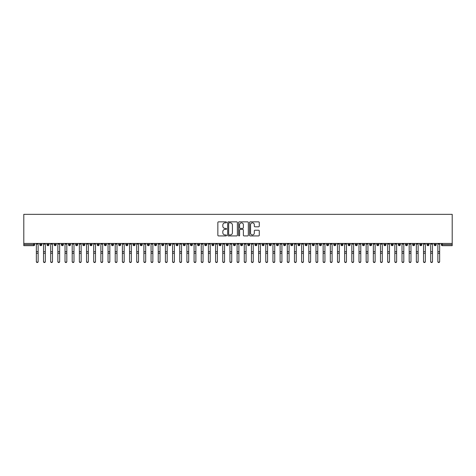 <?xml version="1.0" encoding="UTF-8"?>
<svg xmlns="http://www.w3.org/2000/svg" width="476" height="476" viewBox="0 0 476 476"><rect width="100%" height="100%" fill="white"/><g stroke="black" fill="none" stroke-linecap="round" stroke-linejoin="round"><path stroke-width="0.71" d="M226.528 222.346A0.494 0.494 0 0 0 226.035 221.852L218.555 221.852A0.702 0.702 0 0 0 217.853 222.56L217.853 235.227A0.702 0.702 0 0 0 218.555 235.929L226.035 235.929A0.494 0.494 0 0 0 226.528 235.436A0.494 0.494 0 0 0 226.035 234.942L225.071 234.942A2.249 2.249 0 0 1 222.816 232.693L222.816 231.639A2.249 2.249 0 0 1 225.071 229.384L226.035 229.384A0.494 0.494 0 0 0 226.528 228.891A0.494 0.494 0 0 0 226.035 228.397L225.071 228.397A2.249 2.249 0 0 1 222.816 226.148L222.816 225.094A2.249 2.249 0 0 1 225.071 222.839L226.035 222.839A0.494 0.494 0 0 0 226.528 222.346M258.569 226.814A0.702 0.702 0 0 0 259.271 226.112L259.271 222.56A0.702 0.702 0 0 0 258.569 221.852L250.263 221.852A0.702 0.702 0 0 0 249.561 222.56L249.561 235.227A0.702 0.702 0 0 0 250.263 235.929L258.569 235.929A0.702 0.702 0 0 0 259.271 235.227L259.271 230.931A0.702 0.702 0 0 0 258.569 230.229L255.011 230.229A0.702 0.702 0 0 0 254.309 230.931L254.309 233.061A1.88 1.88 0 0 1 252.429 234.942A1.88 1.88 0 0 1 250.543 233.061L250.543 224.72A1.88 1.88 0 0 1 252.429 222.839A1.88 1.88 0 0 1 254.309 224.72L254.309 226.112A0.702 0.702 0 0 0 255.011 226.814L258.569 226.814M23.8 243.444L23.8 214.337L452.2 214.337L452.2 243.444L23.8 243.444L23.8 244.593L33.641 244.593L33.641 243.444M237.387 222.56A0.702 0.702 0 0 0 236.679 221.852L228.379 221.852A0.702 0.702 0 0 0 227.671 222.56L227.671 235.227A0.702 0.702 0 0 0 228.379 235.929L236.679 235.929A0.702 0.702 0 0 0 237.387 235.227L237.387 222.56M239.321 221.852L247.621 221.852A0.702 0.702 0 0 1 248.329 222.56L248.329 235.227A0.702 0.702 0 0 1 247.621 235.929L244.069 235.929A0.702 0.702 0 0 1 243.367 235.227L243.367 230.086A0.702 0.702 0 0 0 242.665 229.384L240.303 229.384A0.702 0.702 0 0 0 239.601 230.086L239.601 235.436A0.494 0.494 0 0 1 239.107 235.929A0.494 0.494 0 0 1 238.613 235.436L238.613 222.56A0.702 0.702 0 0 1 239.321 221.852M34.718 244.593L33.641 244.593L33.641 245.67A1.077 1.077 0 0 0 34.718 244.593L34.718 243.444L34.718 244.593A1.077 1.077 0 0 1 33.641 245.67L23.8 245.67L23.8 244.593M452.2 243.444L452.2 245.67L442.359 245.67A1.077 1.077 0 0 1 441.282 244.593L441.282 243.444M40.847 243.444L40.847 245.67A1.077 1.077 0 0 1 39.77 244.593L39.77 243.444M41.888 243.444L41.888 244.593A1.077 1.077 0 0 1 40.847 245.67A1.077 1.077 0 0 0 41.888 244.593L39.77 244.593A1.077 1.077 0 0 0 40.847 245.67M48.017 243.444L48.017 245.67A1.077 1.077 0 0 1 46.94 244.593L46.94 243.444L46.94 244.593A1.077 1.077 0 0 0 48.017 245.67A1.077 1.077 0 0 0 49.058 244.593L49.058 243.444M55.186 243.444L55.186 245.67A1.077 1.077 0 0 1 54.109 244.593L54.109 243.444L54.109 244.593A1.077 1.077 0 0 0 55.186 245.67A1.077 1.077 0 0 0 56.227 244.593L56.227 243.444M62.356 243.444L62.356 245.67A1.077 1.077 0 0 1 61.279 244.593L61.279 243.444L61.279 244.593A1.077 1.077 0 0 0 62.356 245.67A1.077 1.077 0 0 0 63.397 244.593L63.397 243.444M69.526 243.444L69.526 245.67A1.077 1.077 0 0 1 68.449 244.593L68.449 243.444L68.449 244.593A1.077 1.077 0 0 0 69.526 245.67A1.077 1.077 0 0 0 70.567 244.593L70.567 243.444M76.695 243.444L76.695 245.67A1.077 1.077 0 0 1 75.619 244.593L75.619 243.444L75.619 244.593A1.077 1.077 0 0 0 76.695 245.67A1.077 1.077 0 0 0 77.737 244.593L77.737 243.444M83.865 243.444L83.865 245.67A1.077 1.077 0 0 1 82.788 244.593L82.788 243.444L82.788 244.593A1.077 1.077 0 0 0 83.865 245.67A1.077 1.077 0 0 0 84.906 244.593L84.906 243.444M91.035 243.444L91.035 245.67A1.077 1.077 0 0 1 89.958 244.593L89.958 243.444L89.958 244.593A1.077 1.077 0 0 0 91.035 245.67A1.077 1.077 0 0 0 92.076 244.593L92.076 243.444M98.205 243.444L98.205 245.67A1.077 1.077 0 0 1 97.128 244.593L97.128 243.444L97.128 244.593A1.077 1.077 0 0 0 98.205 245.67A1.077 1.077 0 0 0 99.246 244.593L99.246 243.444M105.374 243.444L105.374 245.67A1.077 1.077 0 0 1 104.298 244.593L104.298 243.444L104.298 244.593A1.077 1.077 0 0 0 105.374 245.67A1.077 1.077 0 0 0 106.416 244.593L106.416 243.444M112.544 243.444L112.544 245.67A1.077 1.077 0 0 1 111.467 244.593L111.467 243.444L111.467 244.593A1.077 1.077 0 0 0 112.544 245.67A1.077 1.077 0 0 0 113.585 244.593L113.585 243.444M119.714 243.444L119.714 245.67A1.077 1.077 0 0 1 118.637 244.593L118.637 243.444L118.637 244.593A1.077 1.077 0 0 0 119.714 245.67A1.077 1.077 0 0 0 120.755 244.593L120.755 243.444M126.884 243.444L126.884 245.67A1.077 1.077 0 0 1 125.807 244.593A1.077 1.077 0 0 0 126.884 245.67A1.077 1.077 0 0 1 125.807 244.593L125.807 243.444M127.925 243.444L127.925 244.593A1.077 1.077 0 0 1 126.884 245.67A1.077 1.077 0 0 0 127.925 244.593L125.807 244.593M134.054 245.67A1.077 1.077 0 0 1 132.977 244.593L132.977 243.444L132.977 244.593A1.077 1.077 0 0 0 134.054 245.67A1.077 1.077 0 0 0 135.095 244.593L135.095 243.444L135.095 244.593A1.077 1.077 0 0 1 134.054 245.67L134.054 244.593L135.095 244.593M141.223 243.444L141.223 245.67A1.077 1.077 0 0 1 140.146 244.593L140.146 243.444L140.146 244.593A1.077 1.077 0 0 0 141.223 245.67A1.077 1.077 0 0 0 142.264 244.593L142.264 243.444M148.393 243.444L148.393 245.67A1.077 1.077 0 0 1 147.316 244.593L147.316 243.444L147.316 244.593A1.077 1.077 0 0 0 148.393 245.67A1.077 1.077 0 0 0 149.434 244.593L149.434 243.444M155.563 243.444L155.563 244.593L154.492 244.593L154.492 243.444L154.492 244.593A1.077 1.077 0 0 0 155.563 245.67A1.077 1.077 0 0 0 156.604 244.593L156.604 243.444L156.604 244.593A1.077 1.077 0 0 1 155.563 245.67A1.077 1.077 0 0 1 154.492 244.593A1.077 1.077 0 0 0 155.563 245.67L155.563 244.593L156.604 244.593M162.732 243.444L162.732 245.67A1.077 1.077 0 0 1 161.661 244.593L161.661 243.444L161.661 244.593A1.077 1.077 0 0 0 162.732 245.67A1.077 1.077 0 0 0 163.774 244.593L163.774 243.444M169.902 243.444L169.902 245.67A1.077 1.077 0 0 1 168.831 244.593L168.831 243.444L168.831 244.593A1.077 1.077 0 0 0 169.902 245.67A1.077 1.077 0 0 0 170.944 244.593L170.944 243.444M177.072 243.444L177.072 245.67A1.077 1.077 0 0 1 176.001 244.593L176.001 243.444L176.001 244.593A1.077 1.077 0 0 0 177.072 245.67A1.077 1.077 0 0 0 178.113 244.593L178.113 243.444M184.242 243.444L184.242 245.67A1.077 1.077 0 0 1 183.171 244.593L183.171 243.444M185.283 243.444L185.283 244.593A1.077 1.077 0 0 1 184.242 245.67A1.077 1.077 0 0 0 185.283 244.593L183.171 244.593A1.077 1.077 0 0 0 184.242 245.67M191.411 243.444L191.411 245.67A1.077 1.077 0 0 1 190.34 244.593L190.34 243.444L190.34 244.593A1.077 1.077 0 0 0 191.411 245.67A1.077 1.077 0 0 0 192.453 244.593L192.453 243.444M198.581 243.444L198.581 245.67A1.077 1.077 0 0 1 197.51 244.593L197.51 243.444M199.623 243.444L199.623 244.593A1.077 1.077 0 0 1 198.581 245.67A1.077 1.077 0 0 0 199.623 244.593L197.51 244.593A1.077 1.077 0 0 0 198.581 245.67M205.751 243.444L205.751 245.67A1.077 1.077 0 0 1 204.68 244.593L204.68 243.444M206.792 243.444L206.792 244.593A1.077 1.077 0 0 1 205.751 245.67A1.077 1.077 0 0 0 206.792 244.593L204.68 244.593A1.077 1.077 0 0 0 205.751 245.67M212.921 243.444L212.921 245.67A1.077 1.077 0 0 1 211.85 244.593A1.077 1.077 0 0 0 212.921 245.67A1.077 1.077 0 0 1 211.85 244.593L211.85 243.444M213.962 243.444L213.962 244.593L213.962 243.444M220.09 243.444L220.09 245.67A1.077 1.077 0 0 1 219.019 244.593L219.019 243.444M221.132 243.444L221.132 244.593A1.077 1.077 0 0 1 220.09 245.67A1.077 1.077 0 0 0 221.132 244.593L219.019 244.593A1.077 1.077 0 0 0 220.09 245.67M227.26 243.444L227.26 245.67A1.077 1.077 0 0 1 226.189 244.593L226.189 243.444M228.301 243.444L228.301 244.593A1.077 1.077 0 0 1 227.26 245.67A1.077 1.077 0 0 0 228.301 244.593L226.189 244.593A1.077 1.077 0 0 0 227.26 245.67M234.436 243.444L234.436 245.67A1.077 1.077 0 0 1 233.359 244.593L233.359 243.444M235.471 243.444L235.471 244.593A1.077 1.077 0 0 1 234.436 245.67A1.077 1.077 0 0 0 235.471 244.593L233.359 244.593A1.077 1.077 0 0 0 234.436 245.67M241.606 243.444L241.606 245.67A1.077 1.077 0 0 1 240.529 244.593L240.529 243.444M242.641 243.444L242.641 244.593A1.077 1.077 0 0 1 241.606 245.67A1.077 1.077 0 0 0 242.641 244.593L240.529 244.593A1.077 1.077 0 0 0 241.606 245.67M248.775 243.444L248.775 245.67A1.077 1.077 0 0 1 247.698 244.593L247.698 243.444M249.811 243.444L249.811 244.593L249.811 243.444M255.945 243.444L255.945 245.67A1.077 1.077 0 0 1 254.868 244.593L254.868 243.444M256.98 243.444L256.98 244.593A1.077 1.077 0 0 1 255.945 245.67A1.077 1.077 0 0 0 256.98 244.593L254.868 244.593A1.077 1.077 0 0 0 255.945 245.67M263.115 243.444L263.115 245.67A1.077 1.077 0 0 1 262.038 244.593L262.038 243.444L262.038 244.593A1.077 1.077 0 0 0 263.115 245.67A1.077 1.077 0 0 0 264.15 244.593L264.15 243.444M270.285 243.444L270.285 245.67A1.077 1.077 0 0 1 269.208 244.593L269.208 243.444M271.32 243.444L271.32 244.593L271.32 243.444M277.454 243.444L277.454 245.67A1.077 1.077 0 0 1 276.377 244.593A1.077 1.077 0 0 0 277.454 245.67A1.077 1.077 0 0 1 276.377 244.593L276.377 243.444M278.49 243.444L278.49 244.593L278.49 243.444M284.624 243.444L284.624 245.67A1.077 1.077 0 0 1 283.547 244.593L283.547 243.444L283.547 244.593A1.077 1.077 0 0 0 284.624 245.67A1.077 1.077 0 0 0 285.659 244.593L285.659 243.444M291.794 243.444L291.794 245.67A1.077 1.077 0 0 1 290.717 244.593A1.077 1.077 0 0 0 291.794 245.67A1.077 1.077 0 0 1 290.717 244.593L290.717 243.444M292.829 243.444L292.829 244.593A1.077 1.077 0 0 1 291.794 245.67A1.077 1.077 0 0 0 292.829 244.593L290.717 244.593M298.964 243.444L298.964 245.67A1.077 1.077 0 0 1 297.887 244.593L297.887 243.444L297.887 244.593A1.077 1.077 0 0 0 298.964 245.67A1.077 1.077 0 0 0 299.999 244.593L299.999 243.444M306.133 243.444L306.133 245.67A1.077 1.077 0 0 1 305.057 244.593L305.057 243.444M307.169 243.444L307.169 244.593L307.169 243.444M313.303 243.444L313.303 245.67A1.077 1.077 0 0 1 312.226 244.593A1.077 1.077 0 0 0 313.303 245.67A1.077 1.077 0 0 1 312.226 244.593L312.226 243.444M314.338 243.444L314.338 244.593L314.338 243.444M320.473 243.444L320.473 245.67A1.077 1.077 0 0 1 319.396 244.593L319.396 243.444M321.508 243.444L321.508 244.593L321.508 243.444M327.643 243.444L327.643 245.67A1.077 1.077 0 0 1 326.566 244.593L326.566 243.444M328.684 243.444L328.684 244.593A1.077 1.077 0 0 1 327.643 245.67A1.077 1.077 0 0 0 328.684 244.593L326.566 244.593A1.077 1.077 0 0 0 327.643 245.67M334.812 243.444L334.812 245.67A1.077 1.077 0 0 1 333.735 244.593A1.077 1.077 0 0 0 334.812 245.67A1.077 1.077 0 0 1 333.735 244.593L333.735 243.444M335.854 243.444L335.854 244.593A1.077 1.077 0 0 1 334.812 245.67A1.077 1.077 0 0 0 335.854 244.593L333.735 244.593M341.982 243.444L341.982 245.67A1.077 1.077 0 0 1 340.905 244.593A1.077 1.077 0 0 0 341.982 245.67A1.077 1.077 0 0 1 340.905 244.593L340.905 243.444M343.023 243.444L343.023 244.593L343.023 243.444M349.152 243.444L349.152 245.67A1.077 1.077 0 0 1 348.075 244.593L348.075 243.444L348.075 244.593A1.077 1.077 0 0 0 349.152 245.67A1.077 1.077 0 0 0 350.193 244.593L350.193 243.444M356.322 243.444L356.322 245.67A1.077 1.077 0 0 1 355.245 244.593A1.077 1.077 0 0 0 356.322 245.67A1.077 1.077 0 0 1 355.245 244.593L355.245 243.444M357.363 243.444L357.363 244.593A1.077 1.077 0 0 1 356.322 245.67A1.077 1.077 0 0 0 357.363 244.593L355.245 244.593M363.491 243.444L363.491 245.67A1.077 1.077 0 0 1 362.414 244.593A1.077 1.077 0 0 0 363.491 245.67A1.077 1.077 0 0 1 362.414 244.593L362.414 243.444M364.533 243.444L364.533 244.593L364.533 243.444M370.661 243.444L370.661 245.67A1.077 1.077 0 0 1 369.584 244.593L369.584 243.444M371.702 243.444L371.702 244.593L371.702 243.444M377.831 243.444L377.831 245.67A1.077 1.077 0 0 1 376.754 244.593A1.077 1.077 0 0 0 377.831 245.67A1.077 1.077 0 0 1 376.754 244.593L376.754 243.444M378.872 243.444L378.872 244.593L378.872 243.444M385.001 243.444L385.001 245.67A1.077 1.077 0 0 1 383.924 244.593A1.077 1.077 0 0 0 385.001 245.67A1.077 1.077 0 0 1 383.924 244.593L383.924 243.444M386.042 243.444L386.042 244.593L386.042 243.444M392.17 243.444L392.17 245.67A1.077 1.077 0 0 1 391.093 244.593A1.077 1.077 0 0 0 392.17 245.67A1.077 1.077 0 0 1 391.093 244.593L391.093 243.444M393.212 243.444L393.212 244.593A1.077 1.077 0 0 1 392.17 245.67A1.077 1.077 0 0 0 393.212 244.593L391.093 244.593M399.34 243.444L399.34 245.67A1.077 1.077 0 0 1 398.263 244.593L398.263 243.444M400.381 243.444L400.381 244.593L400.381 243.444M406.51 243.444L406.51 245.67A1.077 1.077 0 0 1 405.433 244.593A1.077 1.077 0 0 0 406.51 245.67A1.077 1.077 0 0 1 405.433 244.593L405.433 243.444M407.551 243.444L407.551 244.593L407.551 243.444M413.68 243.444L413.68 245.67A1.077 1.077 0 0 1 412.603 244.593A1.077 1.077 0 0 0 413.68 245.67A1.077 1.077 0 0 1 412.603 244.593L412.603 243.444M414.721 243.444L414.721 244.593L414.721 243.444M420.849 243.444L420.849 245.67A1.077 1.077 0 0 1 419.772 244.593A1.077 1.077 0 0 0 420.849 245.67A1.077 1.077 0 0 1 419.772 244.593L419.772 243.444M421.891 243.444L421.891 244.593L421.891 243.444M428.019 243.444L428.019 245.67A1.077 1.077 0 0 1 426.942 244.593A1.077 1.077 0 0 0 428.019 245.67A1.077 1.077 0 0 1 426.942 244.593L426.942 243.444M429.06 243.444L429.06 244.593L429.06 243.444M435.189 243.444L435.189 245.67A1.077 1.077 0 0 1 434.112 244.593L434.112 243.444M436.23 243.444L436.23 244.593L436.23 243.444M134.054 243.444L134.054 244.593L132.977 244.593M212.921 245.67A1.077 1.077 0 0 0 213.962 244.593A1.077 1.077 0 0 1 212.921 245.67M248.775 245.67A1.077 1.077 0 0 0 249.811 244.593A1.077 1.077 0 0 1 248.775 245.67A1.077 1.077 0 0 1 247.698 244.593L249.811 244.593M270.285 245.67A1.077 1.077 0 0 0 271.32 244.593A1.077 1.077 0 0 1 270.285 245.67A1.077 1.077 0 0 1 269.208 244.593L271.32 244.593M277.454 245.67A1.077 1.077 0 0 0 278.49 244.593A1.077 1.077 0 0 1 277.454 245.67M306.133 245.67A1.077 1.077 0 0 0 307.169 244.593A1.077 1.077 0 0 1 306.133 245.67A1.077 1.077 0 0 1 305.057 244.593L307.169 244.593M313.303 245.67A1.077 1.077 0 0 0 314.338 244.593A1.077 1.077 0 0 1 313.303 245.67M320.473 245.67A1.077 1.077 0 0 0 321.508 244.593A1.077 1.077 0 0 1 320.473 245.67A1.077 1.077 0 0 1 319.396 244.593L321.508 244.593M341.982 245.67A1.077 1.077 0 0 0 343.023 244.593A1.077 1.077 0 0 1 341.982 245.67M363.491 245.67A1.077 1.077 0 0 0 364.533 244.593A1.077 1.077 0 0 1 363.491 245.67M370.661 245.67A1.077 1.077 0 0 0 371.702 244.593A1.077 1.077 0 0 1 370.661 245.67A1.077 1.077 0 0 1 369.584 244.593L371.702 244.593M377.831 245.67A1.077 1.077 0 0 0 378.872 244.593A1.077 1.077 0 0 1 377.831 245.67M385.001 245.67A1.077 1.077 0 0 0 386.042 244.593A1.077 1.077 0 0 1 385.001 245.67M399.34 245.67A1.077 1.077 0 0 0 400.381 244.593A1.077 1.077 0 0 1 399.34 245.67A1.077 1.077 0 0 1 398.263 244.593L400.381 244.593M406.51 245.67A1.077 1.077 0 0 0 407.551 244.593A1.077 1.077 0 0 1 406.51 245.67M413.68 245.67A1.077 1.077 0 0 0 414.721 244.593A1.077 1.077 0 0 1 413.68 245.67M420.849 245.67A1.077 1.077 0 0 0 421.891 244.593A1.077 1.077 0 0 1 420.849 245.67M428.019 245.67A1.077 1.077 0 0 0 429.06 244.593A1.077 1.077 0 0 1 428.019 245.67M442.359 245.67A1.077 1.077 0 0 1 441.282 244.593A1.077 1.077 0 0 0 442.359 245.67L442.359 244.593L452.2 244.593M435.189 245.67A1.077 1.077 0 0 0 436.23 244.593A1.077 1.077 0 0 1 435.189 245.67A1.077 1.077 0 0 1 434.112 244.593L436.23 244.593M229.152 222.839A0.494 0.494 0 0 0 228.659 223.333L228.659 234.454A0.494 0.494 0 0 0 229.152 234.942L230.17 234.942A2.249 2.249 0 0 0 232.425 232.693L232.425 225.094A2.249 2.249 0 0 0 230.17 222.839L229.152 222.839M243.367 224.755A1.88 1.88 0 0 0 241.481 222.875A1.88 1.88 0 0 0 239.601 224.755L239.601 227.695A0.702 0.702 0 0 0 240.303 228.397L242.665 228.397A0.702 0.702 0 0 0 243.367 227.695L243.367 224.755M38.139 261.663A0.898 0.857 180 0 1 37.241 262.52A0.898 0.857 180 0 1 36.349 261.663L36.349 261.389A0.898 0.857 -0 0 0 37.241 262.24A0.898 0.857 -0 0 0 38.139 261.389L38.139 253.541M36.349 243.444L36.349 261.389M38.139 243.444L38.139 261.389M45.309 261.663A0.898 0.857 180 0 1 44.411 262.52A0.898 0.857 180 0 1 43.518 261.663L43.518 261.389A0.898 0.857 -0 0 0 44.411 262.24A0.898 0.857 -0 0 0 45.309 261.389L45.309 253.541M52.479 261.663A0.898 0.857 180 0 1 51.581 262.52A0.898 0.857 180 0 1 50.688 261.663L50.688 261.389A0.898 0.857 -0 0 0 51.581 262.24A0.898 0.857 -0 0 0 52.479 261.389L52.479 253.541M59.649 261.663A0.898 0.857 180 0 1 58.75 262.52A0.898 0.857 180 0 1 57.858 261.663L57.858 261.389A0.898 0.857 -0 0 0 58.75 262.24A0.898 0.857 -0 0 0 59.649 261.389L59.649 253.541M66.819 261.663A0.898 0.857 180 0 1 65.92 262.52A0.898 0.857 180 0 1 65.028 261.663L65.028 261.389A0.898 0.857 -0 0 0 65.92 262.24A0.898 0.857 -0 0 0 66.819 261.389L66.819 253.541M43.518 243.444L43.518 261.389M45.309 243.444L45.309 261.389M50.688 243.444L50.688 261.389M52.479 243.444L52.479 261.389M57.858 243.444L57.858 261.389M59.649 243.444L59.649 261.389M65.028 243.444L65.028 261.389M66.819 243.444L66.819 261.389M73.988 261.663A0.898 0.857 180 0 1 73.096 262.52A0.898 0.857 180 0 1 72.197 261.663L72.197 261.389A0.898 0.857 -0 0 0 73.096 262.24A0.898 0.857 -0 0 0 73.988 261.389L73.988 253.541M72.197 243.444L72.197 261.389M73.988 243.444L73.988 261.389M81.158 261.663A0.898 0.857 180 0 1 80.266 262.52A0.898 0.857 180 0 1 79.367 261.663L79.367 261.389A0.898 0.857 -0 0 0 80.266 262.24A0.898 0.857 -0 0 0 81.158 261.389L81.158 253.541M88.328 261.663A0.898 0.857 180 0 1 87.435 262.52A0.898 0.857 180 0 1 86.537 261.663L86.537 261.389A0.898 0.857 -0 0 0 87.435 262.24A0.898 0.857 -0 0 0 88.328 261.389L88.328 253.541M95.498 261.663A0.898 0.857 180 0 1 94.605 262.52A0.898 0.857 180 0 1 93.707 261.663L93.707 261.389A0.898 0.857 -0 0 0 94.605 262.24A0.898 0.857 -0 0 0 95.498 261.389L95.498 253.541M102.667 261.663A0.898 0.857 180 0 1 101.775 262.52A0.898 0.857 180 0 1 100.876 261.663L100.876 261.389A0.898 0.857 -0 0 0 101.775 262.24A0.898 0.857 -0 0 0 102.667 261.389L102.667 253.541M79.367 243.444L79.367 261.389M81.158 243.444L81.158 261.389M86.537 243.444L86.537 261.389M88.328 243.444L88.328 261.389M93.707 243.444L93.707 261.389M95.498 243.444L95.498 261.389M100.876 243.444L100.876 261.389M102.667 243.444L102.667 261.389M109.837 261.663A0.898 0.857 180 0 1 108.944 262.52A0.898 0.857 180 0 1 108.046 261.663L108.046 261.389A0.898 0.857 -0 0 0 108.944 262.24A0.898 0.857 -0 0 0 109.837 261.389L109.837 253.541M117.007 261.663A0.898 0.857 180 0 1 116.114 262.52A0.898 0.857 180 0 1 115.216 261.663L115.216 261.389A0.898 0.857 -0 0 0 116.114 262.24A0.898 0.857 -0 0 0 117.007 261.389L117.007 253.541M124.176 261.663A0.898 0.857 180 0 1 123.284 262.52A0.898 0.857 180 0 1 122.386 261.663L122.386 261.389A0.898 0.857 -0 0 0 123.284 262.24A0.898 0.857 -0 0 0 124.176 261.389L124.176 253.541M131.346 261.663A0.898 0.857 180 0 1 130.454 262.52A0.898 0.857 180 0 1 129.555 261.663L129.555 261.389A0.898 0.857 -0 0 0 130.454 262.24A0.898 0.857 -0 0 0 131.346 261.389L131.346 253.541M138.516 261.663A0.898 0.857 180 0 1 137.624 262.52A0.898 0.857 180 0 1 136.725 261.663L136.725 261.389A0.898 0.857 -0 0 0 137.624 262.24A0.898 0.857 -0 0 0 138.516 261.389L138.516 253.541M108.046 243.444L108.046 261.389M109.837 243.444L109.837 261.389M115.216 243.444L115.216 261.389M117.007 243.444L117.007 261.389M122.386 243.444L122.386 261.389M124.176 243.444L124.176 261.389M129.555 243.444L129.555 261.389M131.346 243.444L131.346 261.389M136.725 261.663L136.725 243.444M138.516 243.444L138.516 261.389M145.686 261.663A0.898 0.857 180 0 1 144.793 262.52A0.898 0.857 180 0 1 143.895 261.663L143.895 261.389A0.898 0.857 -0 0 0 144.793 262.24A0.898 0.857 -0 0 0 145.686 261.389L145.686 253.541M143.895 243.444L143.895 261.389M145.686 243.444L145.686 261.389M152.855 261.663A0.898 0.857 180 0 1 151.963 262.52A0.898 0.857 180 0 1 151.065 261.663L151.065 261.389A0.898 0.857 -0 0 0 151.963 262.24A0.898 0.857 -0 0 0 152.855 261.389L152.855 253.541M151.065 243.444L151.065 261.389M152.855 243.444L152.855 261.389M160.025 261.663A0.898 0.857 180 0 1 159.133 262.52A0.898 0.857 180 0 1 158.234 261.663L158.234 261.389A0.898 0.857 -0 0 0 159.133 262.24A0.898 0.857 -0 0 0 160.025 261.389L160.025 253.541M158.234 243.444L158.234 261.389M160.025 243.444L160.025 261.389M167.195 261.663A0.898 0.857 180 0 1 166.302 262.52A0.898 0.857 180 0 1 165.404 261.663L165.404 261.389A0.898 0.857 -0 0 0 166.302 262.24A0.898 0.857 -0 0 0 167.195 261.389L167.195 253.541M165.404 243.444L165.404 261.389M167.195 243.444L167.195 261.389M174.365 261.663A0.898 0.857 180 0 1 173.472 262.52A0.898 0.857 180 0 1 172.574 261.663L172.574 261.389A0.898 0.857 -0 0 0 173.472 262.24A0.898 0.857 -0 0 0 174.365 261.389L174.365 253.541M172.574 243.444L172.574 261.389M174.365 243.444L174.365 261.389M181.535 261.663A0.898 0.857 180 0 1 180.642 262.52A0.898 0.857 180 0 1 179.744 261.663L179.744 261.389A0.898 0.857 -0 0 0 180.642 262.24A0.898 0.857 -0 0 0 181.535 261.389L181.535 253.541M179.744 243.444L179.744 261.389M181.535 243.444L181.535 261.389M188.704 261.663A0.898 0.857 180 0 1 187.812 262.52A0.898 0.857 180 0 1 186.913 261.663L186.913 261.389A0.898 0.857 -0 0 0 187.812 262.24A0.898 0.857 -0 0 0 188.704 261.389L188.704 253.541M186.913 243.444L186.913 261.389M188.704 243.444L188.704 261.389M195.88 261.663A0.898 0.857 180 0 1 194.981 262.52A0.898 0.857 180 0 1 194.083 261.663L194.083 261.389A0.898 0.857 -0 0 0 194.981 262.24A0.898 0.857 -0 0 0 195.88 261.389L195.88 253.541M194.083 243.444L194.083 261.389M195.88 243.444L195.88 261.389M203.05 261.663A0.898 0.857 180 0 1 202.151 262.52A0.898 0.857 180 0 1 201.253 261.663L201.253 261.389A0.898 0.857 -0 0 0 202.151 262.24A0.898 0.857 -0 0 0 203.05 261.389L203.05 253.541M201.253 243.444L201.253 261.389M203.05 243.444L203.05 261.389M210.219 261.663A0.898 0.857 180 0 1 209.321 262.52A0.898 0.857 180 0 1 208.423 261.663L208.423 261.389A0.898 0.857 -0 0 0 209.321 262.24A0.898 0.857 -0 0 0 210.219 261.389L210.219 253.541M208.423 243.444L208.423 261.389M210.219 243.444L210.219 261.389M217.389 261.663A0.898 0.857 180 0 1 216.491 262.52A0.898 0.857 180 0 1 215.592 261.663L215.592 261.389A0.898 0.857 -0 0 0 216.491 262.24A0.898 0.857 -0 0 0 217.389 261.389L217.389 253.541M215.592 243.444L215.592 261.389M217.389 243.444L217.389 261.389M224.559 261.663A0.898 0.857 180 0 1 223.66 262.52A0.898 0.857 180 0 1 222.762 261.663L222.762 261.389A0.898 0.857 -0 0 0 223.66 262.24A0.898 0.857 -0 0 0 224.559 261.389L224.559 253.541M222.762 243.444L222.762 261.389M224.559 243.444L224.559 261.389M231.729 261.663A0.898 0.857 180 0 1 230.83 262.52A0.898 0.857 180 0 1 229.932 261.663L229.932 261.389A0.898 0.857 -0 0 0 230.83 262.24A0.898 0.857 -0 0 0 231.729 261.389L231.729 253.541M229.932 243.444L229.932 261.389M231.729 243.444L231.729 261.389M238.898 261.663A0.898 0.857 180 0 1 238 262.52A0.898 0.857 180 0 1 237.102 261.663L237.102 261.389A0.898 0.857 -0 0 0 238 262.24A0.898 0.857 -0 0 0 238.898 261.389L238.898 253.541M237.102 243.444L237.102 261.389M238.898 243.444L238.898 261.389M246.068 261.663A0.898 0.857 180 0 1 245.17 262.52A0.898 0.857 180 0 1 244.271 261.663L244.271 261.389A0.898 0.857 -0 0 0 245.17 262.24A0.898 0.857 -0 0 0 246.068 261.389L246.068 253.541M244.271 243.444L244.271 261.389M246.068 243.444L246.068 261.389M253.238 261.663A0.898 0.857 180 0 1 252.34 262.52A0.898 0.857 180 0 1 251.441 261.663L251.441 261.389A0.898 0.857 -0 0 0 252.34 262.24A0.898 0.857 -0 0 0 253.238 261.389L253.238 253.541M251.441 243.444L251.441 261.389M253.238 243.444L253.238 261.389M260.408 261.663A0.898 0.857 180 0 1 259.509 262.52A0.898 0.857 180 0 1 258.611 261.663L258.611 261.389A0.898 0.857 -0 0 0 259.509 262.24A0.898 0.857 -0 0 0 260.408 261.389L260.408 253.541M258.611 243.444L258.611 261.389M260.408 243.444L260.408 261.389M267.577 261.663A0.898 0.857 180 0 1 266.679 262.52A0.898 0.857 180 0 1 265.781 261.663L265.781 261.389A0.898 0.857 -0 0 0 266.679 262.24A0.898 0.857 -0 0 0 267.577 261.389L267.577 253.541M265.781 243.444L265.781 261.389M267.577 243.444L267.577 261.389M274.747 261.663A0.898 0.857 180 0 1 273.849 262.52A0.898 0.857 180 0 1 272.95 261.663L272.95 261.389A0.898 0.857 -0 0 0 273.849 262.24A0.898 0.857 -0 0 0 274.747 261.389L274.747 253.541M272.95 243.444L272.95 261.389M274.747 243.444L274.747 261.389M281.917 261.663A0.898 0.857 180 0 1 281.019 262.52A0.898 0.857 180 0 1 280.12 261.663L280.12 261.389A0.898 0.857 -0 0 0 281.019 262.24A0.898 0.857 -0 0 0 281.917 261.389L281.917 253.541M280.12 243.444L280.12 261.389M281.917 243.444L281.917 261.389M289.087 261.663A0.898 0.857 180 0 1 288.188 262.52A0.898 0.857 180 0 1 287.296 261.663L287.296 261.389A0.898 0.857 -0 0 0 288.188 262.24A0.898 0.857 -0 0 0 289.087 261.389L289.087 253.541M287.296 243.444L287.296 261.389M289.087 243.444L289.087 261.389M296.256 261.663A0.898 0.857 180 0 1 295.358 262.52A0.898 0.857 180 0 1 294.465 261.663L294.465 261.389A0.898 0.857 -0 0 0 295.358 262.24A0.898 0.857 -0 0 0 296.256 261.389L296.256 253.541M294.465 243.444L294.465 261.389M296.256 243.444L296.256 261.389M303.426 261.663A0.898 0.857 180 0 1 302.528 262.52A0.898 0.857 180 0 1 301.635 261.663L301.635 261.389A0.898 0.857 -0 0 0 302.528 262.24A0.898 0.857 -0 0 0 303.426 261.389L303.426 253.541M301.635 243.444L301.635 261.389M303.426 243.444L303.426 261.389M310.596 261.663A0.898 0.857 180 0 1 309.697 262.52A0.898 0.857 180 0 1 308.805 261.663L308.805 261.389A0.898 0.857 -0 0 0 309.697 262.24A0.898 0.857 -0 0 0 310.596 261.389L310.596 253.541M308.805 243.444L308.805 261.389M310.596 243.444L310.596 261.389M317.766 261.663A0.898 0.857 180 0 1 316.867 262.52A0.898 0.857 180 0 1 315.975 261.663L315.975 261.389A0.898 0.857 -0 0 0 316.867 262.24A0.898 0.857 -0 0 0 317.766 261.389L317.766 253.541M315.975 261.663L315.975 243.444M317.766 243.444L317.766 261.389M324.935 261.663A0.898 0.857 180 0 1 324.037 262.52A0.898 0.857 180 0 1 323.144 261.663L323.144 261.389A0.898 0.857 -0 0 0 324.037 262.24A0.898 0.857 -0 0 0 324.935 261.389L324.935 253.541M323.144 243.444L323.144 261.389M324.935 243.444L324.935 261.389M332.105 261.663A0.898 0.857 180 0 1 331.207 262.52A0.898 0.857 180 0 1 330.314 261.663L330.314 261.389A0.898 0.857 -0 0 0 331.207 262.24A0.898 0.857 -0 0 0 332.105 261.389L332.105 253.541M330.314 243.444L330.314 261.389M332.105 243.444L332.105 261.389M339.275 261.663A0.898 0.857 180 0 1 338.377 262.52A0.898 0.857 180 0 1 337.484 261.663L337.484 261.389A0.898 0.857 -0 0 0 338.377 262.24A0.898 0.857 -0 0 0 339.275 261.389L339.275 253.541M337.484 243.444L337.484 261.389M339.275 243.444L339.275 261.389M346.445 261.663A0.898 0.857 180 0 1 345.546 262.52A0.898 0.857 180 0 1 344.654 261.663L344.654 261.389A0.898 0.857 -0 0 0 345.546 262.24A0.898 0.857 -0 0 0 346.445 261.389L346.445 253.541M344.654 243.444L344.654 261.389M346.445 243.444L346.445 261.389M353.614 261.663A0.898 0.857 180 0 1 352.716 262.52A0.898 0.857 180 0 1 351.823 261.663L351.823 261.389A0.898 0.857 -0 0 0 352.716 262.24A0.898 0.857 -0 0 0 353.614 261.389L353.614 253.541M351.823 243.444L351.823 261.389M353.614 243.444L353.614 261.389M360.784 261.663A0.898 0.857 180 0 1 359.886 262.52A0.898 0.857 180 0 1 358.993 261.663L358.993 261.389A0.898 0.857 -0 0 0 359.886 262.24A0.898 0.857 -0 0 0 360.784 261.389L360.784 253.541M358.993 243.444L358.993 261.389M360.784 243.444L360.784 261.389M367.954 261.663A0.898 0.857 180 0 1 367.055 262.52A0.898 0.857 180 0 1 366.163 261.663L366.163 261.389A0.898 0.857 -0 0 0 367.055 262.24A0.898 0.857 -0 0 0 367.954 261.389L367.954 253.541M366.163 243.444L366.163 261.389M367.954 243.444L367.954 261.389M375.124 261.663A0.898 0.857 180 0 1 374.225 262.52A0.898 0.857 180 0 1 373.333 261.663L373.333 261.389A0.898 0.857 -0 0 0 374.225 262.24A0.898 0.857 -0 0 0 375.124 261.389L375.124 253.541M373.333 261.663L373.333 243.444M375.124 243.444L375.124 261.389M382.293 261.663A0.898 0.857 180 0 1 381.395 262.52A0.898 0.857 180 0 1 380.502 261.663L380.502 261.389A0.898 0.857 -0 0 0 381.395 262.24A0.898 0.857 -0 0 0 382.293 261.389L382.293 253.541M380.502 261.663L380.502 243.444M382.293 243.444L382.293 261.389M389.463 261.663A0.898 0.857 180 0 1 388.565 262.52A0.898 0.857 180 0 1 387.672 261.663L387.672 261.389A0.898 0.857 -0 0 0 388.565 262.24A0.898 0.857 -0 0 0 389.463 261.389L389.463 253.541M387.672 261.663L387.672 243.444M389.463 243.444L389.463 261.389M396.633 261.663A0.898 0.857 180 0 1 395.734 262.52A0.898 0.857 180 0 1 394.842 261.663L394.842 261.389A0.898 0.857 -0 0 0 395.734 262.24A0.898 0.857 -0 0 0 396.633 261.389L396.633 253.541M394.842 261.663L394.842 243.444M396.633 243.444L396.633 261.389M403.803 261.663A0.898 0.857 180 0 1 402.904 262.52A0.898 0.857 180 0 1 402.012 261.663L402.012 261.389A0.898 0.857 -0 0 0 402.904 262.24A0.898 0.857 -0 0 0 403.803 261.389L403.803 253.541M402.012 261.663L402.012 243.444M403.803 243.444L403.803 261.389M410.972 261.663A0.898 0.857 180 0 1 410.08 262.52A0.898 0.857 180 0 1 409.182 261.663L409.182 261.389A0.898 0.857 -0 0 0 410.08 262.24A0.898 0.857 -0 0 0 410.972 261.389L410.972 253.541M409.182 261.663L409.182 243.444M410.972 243.444L410.972 261.389M418.142 261.663A0.898 0.857 180 0 1 417.25 262.52A0.898 0.857 180 0 1 416.351 261.663L416.351 261.389A0.898 0.857 -0 0 0 417.25 262.24A0.898 0.857 -0 0 0 418.142 261.389L418.142 253.541M416.351 261.663L416.351 243.444M418.142 243.444L418.142 261.389M425.312 261.663A0.898 0.857 180 0 1 424.419 262.52A0.898 0.857 180 0 1 423.521 261.663L423.521 261.389A0.898 0.857 -0 0 0 424.419 262.24A0.898 0.857 -0 0 0 425.312 261.389L425.312 253.541M423.521 261.663L423.521 243.444M425.312 243.444L425.312 261.389M432.482 261.663A0.898 0.857 180 0 1 431.589 262.52A0.898 0.857 180 0 1 430.691 261.663L430.691 261.389A0.898 0.857 -0 0 0 431.589 262.24A0.898 0.857 -0 0 0 432.482 261.389L432.482 253.541M430.691 261.663L430.691 243.444M432.482 243.444L432.482 261.389M439.651 261.663A0.898 0.857 180 0 1 438.759 262.52A0.898 0.857 180 0 1 437.86 261.663L437.86 261.389A0.898 0.857 -0 0 0 438.759 262.24A0.898 0.857 -0 0 0 439.651 261.389L439.651 253.541M437.86 261.663L437.86 243.444M439.651 243.444L439.651 261.389M442.359 243.444L442.359 244.593L441.282 244.593M46.94 244.593A1.077 1.077 0 0 0 48.017 245.67A1.077 1.077 0 0 0 49.058 244.593L46.94 244.593M54.109 244.593A1.077 1.077 0 0 0 55.186 245.67A1.077 1.077 0 0 0 56.227 244.593L54.109 244.593M61.279 244.593A1.077 1.077 0 0 0 62.356 245.67A1.077 1.077 0 0 0 63.397 244.593L61.279 244.593M68.449 244.593A1.077 1.077 0 0 0 69.526 245.67A1.077 1.077 0 0 0 70.567 244.593L68.449 244.593M75.619 244.593L77.737 244.593A1.077 1.077 0 0 1 76.695 245.67M82.788 244.593A1.077 1.077 0 0 0 83.865 245.67A1.077 1.077 0 0 0 84.906 244.593L82.788 244.593M89.958 244.593L92.076 244.593A1.077 1.077 0 0 1 91.035 245.67M97.128 244.593A1.077 1.077 0 0 0 98.205 245.67A1.077 1.077 0 0 0 99.246 244.593L97.128 244.593M104.298 244.593A1.077 1.077 0 0 0 105.374 245.67A1.077 1.077 0 0 0 106.416 244.593L104.298 244.593M111.467 244.593A1.077 1.077 0 0 0 112.544 245.67A1.077 1.077 0 0 0 113.585 244.593L111.467 244.593M118.637 244.593A1.077 1.077 0 0 0 119.714 245.67A1.077 1.077 0 0 0 120.755 244.593L118.637 244.593M140.146 244.593L142.264 244.593A1.077 1.077 0 0 1 141.223 245.67M147.316 244.593A1.077 1.077 0 0 0 148.393 245.67A1.077 1.077 0 0 0 149.434 244.593L147.316 244.593M161.661 244.593L163.774 244.593A1.077 1.077 0 0 1 162.732 245.67M168.831 244.593A1.077 1.077 0 0 0 169.902 245.67A1.077 1.077 0 0 0 170.944 244.593L168.831 244.593M176.001 244.593L178.113 244.593A1.077 1.077 0 0 1 177.072 245.67M190.34 244.593L192.453 244.593A1.077 1.077 0 0 1 191.411 245.67M211.85 244.593L213.962 244.593M262.038 244.593L264.15 244.593A1.077 1.077 0 0 1 263.115 245.67M276.377 244.593L278.49 244.593M283.547 244.593A1.077 1.077 0 0 0 284.624 245.67A1.077 1.077 0 0 0 285.659 244.593L283.547 244.593M297.887 244.593L299.999 244.593A1.077 1.077 0 0 1 298.964 245.67M312.226 244.593L314.338 244.593M340.905 244.593L343.023 244.593M348.075 244.593A1.077 1.077 0 0 0 349.152 245.67A1.077 1.077 0 0 0 350.193 244.593L348.075 244.593M362.414 244.593L364.533 244.593M376.754 244.593L378.872 244.593M383.924 244.593L386.042 244.593M405.433 244.593L407.551 244.593M412.603 244.593L414.721 244.593M419.772 244.593L421.891 244.593M426.942 244.593L429.06 244.593M38.139 244.105L36.349 244.105M38.139 251.673L36.349 251.673M38.139 253.268L36.349 253.268M45.309 244.105L43.518 244.105M45.309 251.673L43.518 251.673M45.309 253.268L43.518 253.268M52.479 244.105L50.688 244.105M52.479 251.673L50.688 251.673M52.479 253.268L50.688 253.268M59.649 244.105L57.858 244.105M59.649 251.673L57.858 251.673M59.649 253.268L57.858 253.268M66.819 244.105L65.028 244.105M66.819 251.673L65.028 251.673M66.819 253.268L65.028 253.268M73.988 244.105L72.197 244.105M73.988 251.673L72.197 251.673M73.988 253.268L72.197 253.268M81.158 244.105L79.367 244.105M81.158 251.673L79.367 251.673M81.158 253.268L79.367 253.268M88.328 244.105L86.537 244.105M88.328 251.673L86.537 251.673M88.328 253.268L86.537 253.268M95.498 244.105L93.707 244.105M95.498 251.673L93.707 251.673M95.498 253.268L93.707 253.268M102.667 244.105L100.876 244.105M102.667 251.673L100.876 251.673M102.667 253.268L100.876 253.268M109.837 244.105L108.046 244.105M109.837 251.673L108.046 251.673M109.837 253.268L108.046 253.268M117.007 244.105L115.216 244.105M117.007 251.673L115.216 251.673M117.007 253.268L115.216 253.268M124.176 244.105L122.386 244.105M124.176 251.673L122.386 251.673M124.176 253.268L122.386 253.268M131.346 244.105L129.555 244.105M131.346 251.673L129.555 251.673M131.346 253.268L129.555 253.268M138.516 244.105L136.725 244.105M138.516 251.673L136.725 251.673M138.516 253.268L136.725 253.268M145.686 244.105L143.895 244.105M145.686 251.673L143.895 251.673M145.686 253.268L143.895 253.268M152.855 244.105L151.065 244.105M152.855 251.673L151.065 251.673M152.855 253.268L151.065 253.268M160.025 244.105L158.234 244.105M160.025 251.673L158.234 251.673M160.025 253.268L158.234 253.268M167.195 244.105L165.404 244.105M167.195 251.673L165.404 251.673M167.195 253.268L165.404 253.268M174.365 244.105L172.574 244.105M174.365 251.673L172.574 251.673M174.365 253.268L172.574 253.268M181.535 244.105L179.744 244.105M181.535 251.673L179.744 251.673M181.535 253.268L179.744 253.268M188.704 244.105L186.913 244.105M188.704 251.673L186.913 251.673M188.704 253.268L186.913 253.268M195.88 244.105L194.083 244.105M195.88 251.673L194.083 251.673M195.88 253.268L194.083 253.268M203.05 244.105L201.253 244.105M203.05 251.673L201.253 251.673M203.05 253.268L201.253 253.268M210.219 244.105L208.423 244.105M210.219 251.673L208.423 251.673M210.219 253.268L208.423 253.268M217.389 244.105L215.592 244.105M217.389 251.673L215.592 251.673M217.389 253.268L215.592 253.268M224.559 244.105L222.762 244.105M224.559 251.673L222.762 251.673M224.559 253.268L222.762 253.268M231.729 244.105L229.932 244.105M231.729 251.673L229.932 251.673M231.729 253.268L229.932 253.268M238.898 244.105L237.102 244.105M238.898 251.673L237.102 251.673M238.898 253.268L237.102 253.268M246.068 244.105L244.271 244.105M246.068 251.673L244.271 251.673M246.068 253.268L244.271 253.268M253.238 244.105L251.441 244.105M253.238 251.673L251.441 251.673M253.238 253.268L251.441 253.268M260.408 244.105L258.611 244.105M260.408 251.673L258.611 251.673M260.408 253.268L258.611 253.268M267.577 244.105L265.781 244.105M267.577 251.673L265.781 251.673M267.577 253.268L265.781 253.268M274.747 244.105L272.95 244.105M274.747 251.673L272.95 251.673M274.747 253.268L272.95 253.268M281.917 244.105L280.12 244.105M281.917 251.673L280.12 251.673M281.917 253.268L280.12 253.268M289.087 244.105L287.296 244.105M289.087 251.673L287.296 251.673M289.087 253.268L287.296 253.268M296.256 244.105L294.465 244.105M296.256 251.673L294.465 251.673M296.256 253.268L294.465 253.268M303.426 244.105L301.635 244.105M303.426 251.673L301.635 251.673M303.426 253.268L301.635 253.268M310.596 244.105L308.805 244.105M310.596 251.673L308.805 251.673M310.596 253.268L308.805 253.268M317.766 244.105L315.975 244.105M317.766 251.673L315.975 251.673M317.766 253.268L315.975 253.268M324.935 244.105L323.144 244.105M324.935 251.673L323.144 251.673M324.935 253.268L323.144 253.268M332.105 244.105L330.314 244.105M332.105 251.673L330.314 251.673M332.105 253.268L330.314 253.268M339.275 244.105L337.484 244.105M339.275 251.673L337.484 251.673M339.275 253.268L337.484 253.268M346.445 244.105L344.654 244.105M346.445 251.673L344.654 251.673M346.445 253.268L344.654 253.268M353.614 244.105L351.823 244.105M353.614 251.673L351.823 251.673M353.614 253.268L351.823 253.268M360.784 244.105L358.993 244.105M360.784 251.673L358.993 251.673M360.784 253.268L358.993 253.268M367.954 244.105L366.163 244.105M367.954 251.673L366.163 251.673M367.954 253.268L366.163 253.268M375.124 244.105L373.333 244.105M375.124 251.673L373.333 251.673M375.124 253.268L373.333 253.268M382.293 244.105L380.502 244.105M382.293 251.673L380.502 251.673M382.293 253.268L380.502 253.268M389.463 244.105L387.672 244.105M389.463 251.673L387.672 251.673M389.463 253.268L387.672 253.268M396.633 244.105L394.842 244.105M396.633 251.673L394.842 251.673M396.633 253.268L394.842 253.268M403.803 244.105L402.012 244.105M403.803 251.673L402.012 251.673M403.803 253.268L402.012 253.268M410.972 244.105L409.182 244.105M410.972 251.673L409.182 251.673M410.972 253.268L409.182 253.268M418.142 244.105L416.351 244.105M418.142 251.673L416.351 251.673M418.142 253.268L416.351 253.268M425.312 244.105L423.521 244.105M425.312 251.673L423.521 251.673M425.312 253.268L423.521 253.268M432.482 244.105L430.691 244.105M432.482 251.673L430.691 251.673M432.482 253.268L430.691 253.268M439.651 244.105L437.86 244.105M439.651 251.673L437.86 251.673M439.651 253.268L437.86 253.268"/></g></svg>
